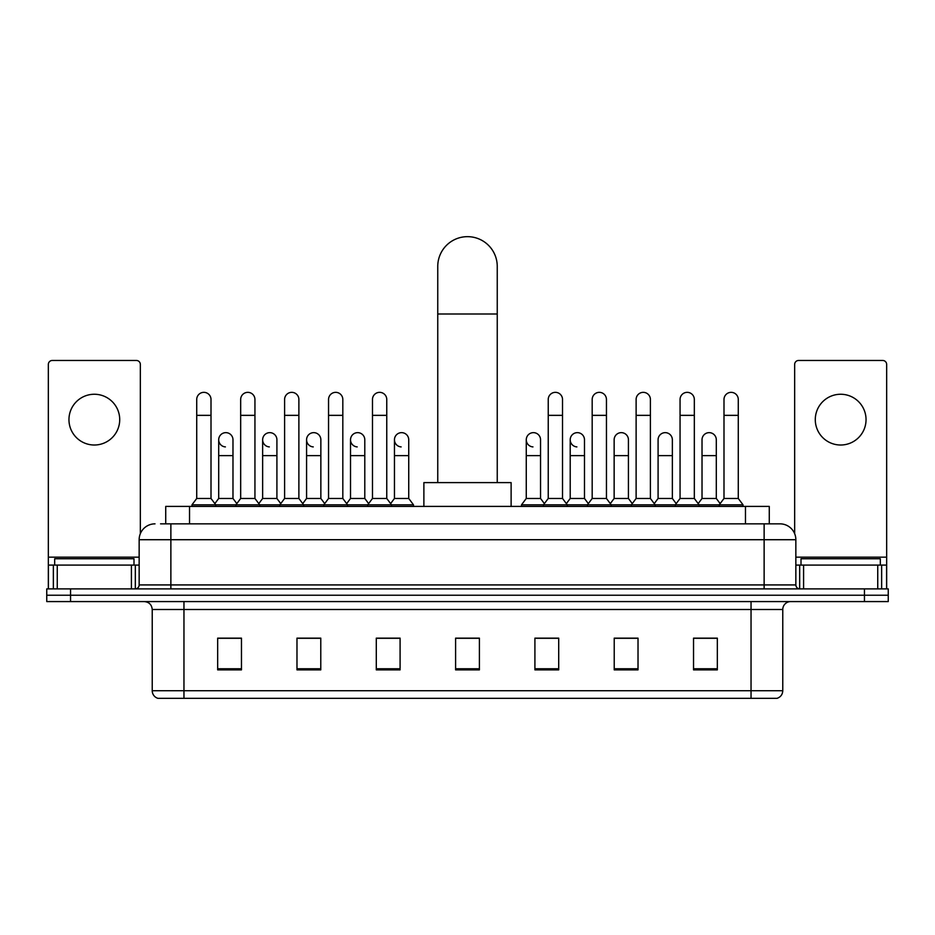 <?xml version="1.0" encoding="UTF-8"?>
<svg xmlns="http://www.w3.org/2000/svg" width="935" height="935" viewBox="0 0 935 935"><rect width="100%" height="100%" fill="white"/><g stroke="black" fill="none" stroke-linecap="round" stroke-linejoin="round"><path stroke-width="1.4" d="M165.729 523.845L165.729 506.408L769.271 506.408L769.271 523.845M160.925 523.845L779.989 523.845A15.86 15.86 0 0 1 795.849 539.717L795.849 584.924C796.059 587.309 797.391 588.629 799.822 588.886M160.563 523.845L170.871 523.845L170.871 539.717L139.151 539.717L139.151 584.924A3.962 3.962 0 0 1 135.178 588.886M155.011 523.845A15.86 15.86 0 0 0 139.151 539.717M70.546 588.886L46.75 588.886L46.75 595.233L70.546 595.233L46.75 595.233L46.75 601.579L70.546 601.579L70.546 595.233L864.454 595.233L70.546 595.233L70.546 588.886L864.454 588.886L864.454 595.233L888.25 595.233L864.454 595.233L864.454 601.579L70.546 601.579M864.454 601.579L888.25 601.579L888.25 588.886L864.454 588.886M795.849 539.717L764.129 539.717L764.129 523.845L779.989 523.845M782.77 690.72C782.548 694.53 780.643 697.066 777.055 698.34L751.039 698.34L751.039 690.72L782.77 690.72L782.77 609.503A7.936 7.936 0 0 1 790.694 601.579M751.039 698.34L157.945 698.34A7.936 7.936 0 0 1 152.23 690.72L152.23 609.503C151.762 604.688 149.121 602.047 144.306 601.579M717.332 669.869L717.332 638.137L693.536 638.137L693.536 669.869L717.332 669.869M638.021 669.869L638.021 638.137L614.225 638.137L614.225 669.869L638.021 669.869M558.709 669.869L558.709 638.137L534.913 638.137L534.913 669.869L558.709 669.869M241.464 669.869L241.464 638.137L217.668 638.137L217.668 669.869L241.464 669.869M320.775 669.869L320.775 638.137L296.979 638.137L296.979 669.869L320.775 669.869M400.087 669.869L400.087 638.137L376.291 638.137L376.291 669.869L400.087 669.869M479.398 669.869L479.398 638.137L455.602 638.137L455.602 669.869L479.398 669.869M635.321 638.301L629.22 638.301M693.536 638.301L717.098 638.301M701.227 638.301L695.126 638.301M393.658 638.301L387.558 638.301M305.78 638.301L299.679 638.301M239.874 638.301L233.773 638.301M217.902 638.301L241.464 638.301M547.442 638.301L541.342 638.301M479.398 638.301L455.602 638.301M400.087 638.301L376.291 638.301M320.775 638.301L296.979 638.301M558.709 638.301L534.913 638.301M638.021 638.301L614.225 638.301M133.997 565.091L133.997 558.744L54.686 558.744L54.686 565.091M94.341 394.254A25.385 25.385 0 0 0 68.956 419.64A25.385 25.385 0 0 0 94.341 445.013A25.385 25.385 0 0 0 119.715 419.64A25.385 25.385 0 0 0 94.341 394.254M131.414 588.886L131.414 565.091L57.257 565.091L57.257 588.886M140.344 533.686L140.344 364.44A3.962 3.962 0 0 0 136.37 360.466L52.302 360.466A3.962 3.962 0 0 0 48.34 364.44L48.34 565.091L57.257 565.091M131.414 565.091L139.151 565.091M48.34 588.886L48.34 565.091M437.755 482.612L437.755 266.405A29.745 29.745 0 0 1 467.5 236.66A29.745 29.745 0 0 1 497.245 266.405A29.745 29.745 0 0 0 467.5 236.66M497.245 482.612L497.245 266.405M511.118 506.408L511.118 482.612L423.882 482.612L423.882 506.408M196.724 415.35L211.006 415.35L211.006 498.472L196.724 498.472L196.724 399.49A7.141 7.141 0 0 1 204.321 392.361A7.141 7.141 0 0 1 211.006 399.49A7.141 7.141 0 0 0 204.321 392.361M196.724 498.472L191.967 504.818L191.967 506.408M211.006 498.472L215.763 504.818L191.967 504.818M240.669 498.472L240.669 415.35L254.939 415.35L254.939 498.472L240.669 498.472L235.912 504.818L215.763 504.818L215.763 506.408M240.669 415.35L240.669 399.49A7.141 7.141 0 0 1 248.254 392.361A7.141 7.141 0 0 1 254.939 399.49A7.141 7.141 0 0 0 248.254 392.361M254.939 498.472L259.708 504.818L235.912 504.818L235.912 506.408M284.602 498.472L284.602 415.35L298.884 415.35L298.884 498.472L284.602 498.472L279.845 504.818L259.708 504.818L259.708 506.408M284.602 415.35L284.602 399.49A7.141 7.141 0 0 1 292.188 392.361A7.141 7.141 0 0 1 298.884 399.49A7.141 7.141 0 0 0 292.188 392.361M298.884 498.472L303.641 504.818L279.845 504.818L279.845 506.408M328.547 498.472L328.547 415.35L342.818 415.35L342.818 498.472L328.547 498.472L323.791 504.818L303.641 504.818L303.641 506.408M328.547 415.35L328.547 399.49A7.141 7.141 0 0 1 336.132 392.361A7.141 7.141 0 0 1 342.818 399.49A7.141 7.141 0 0 0 336.132 392.361M342.818 498.472L347.575 504.818L323.791 504.818L323.791 506.408M372.481 498.472L372.481 415.35L386.763 415.35L386.763 498.472L372.481 498.472L367.724 504.818L347.575 504.818L347.575 506.408M372.481 415.35L372.481 399.49A7.141 7.141 0 0 1 380.066 392.361A7.141 7.141 0 0 1 386.763 399.49A7.141 7.141 0 0 0 380.066 392.361M386.763 498.472L391.52 504.818L367.724 504.818L367.724 506.408M408.735 498.472L408.735 455.637L394.453 455.637L394.453 498.472L408.735 498.472L413.492 504.818L391.52 504.818L391.52 506.408M548.237 415.35L562.519 415.35L562.519 498.472L548.237 498.472L548.237 399.49A7.141 7.141 0 0 1 555.822 392.361A7.141 7.141 0 0 1 562.519 399.49A7.141 7.141 0 0 0 555.822 392.361M548.237 498.472L543.48 504.818L543.48 506.408M562.519 498.472L567.276 504.818L521.508 504.818L521.508 506.408M592.182 498.472L592.182 415.35L606.453 415.35L606.453 498.472L592.182 498.472L587.425 504.818L567.276 504.818L567.276 506.408M592.182 415.35L592.182 399.49A7.141 7.141 0 0 1 599.767 392.361A7.141 7.141 0 0 1 606.453 399.49A7.141 7.141 0 0 0 599.767 392.361M606.453 498.472L611.21 504.818L587.425 504.818L587.425 506.408M636.116 498.472L636.116 415.35L650.398 415.35L650.398 498.472L636.116 498.472L631.359 504.818L611.21 504.818L611.21 506.408M636.116 415.35L636.116 399.49A7.141 7.141 0 0 1 643.701 392.361A7.141 7.141 0 0 1 650.398 399.49A7.141 7.141 0 0 0 643.701 392.361M650.398 498.472L655.154 504.818L631.359 504.818L631.359 506.408M680.061 498.472L680.061 415.35L694.331 415.35L694.331 498.472L680.061 498.472L675.292 504.818L655.154 504.818L655.154 506.408M680.061 415.35L680.061 399.49A7.141 7.141 0 0 1 687.646 392.361A7.141 7.141 0 0 1 694.331 399.49A7.141 7.141 0 0 0 687.646 392.361M694.331 498.472L699.088 504.818L675.292 504.818L675.292 506.408M723.994 498.472L723.994 415.35L738.276 415.35L738.276 498.472L723.994 498.472L719.237 504.818L699.088 504.818L699.088 506.408M723.994 415.35L723.994 399.49A7.141 7.141 0 0 1 731.579 392.361A7.141 7.141 0 0 1 738.276 399.49A7.141 7.141 0 0 0 731.579 392.361M738.276 498.472L743.033 504.818L719.237 504.818L719.237 506.408M743.033 504.818L743.033 506.408M225.393 446.907A7.141 7.141 0 0 1 218.696 439.777A7.141 7.141 0 0 1 226.282 432.66A7.141 7.141 0 0 1 232.979 439.777L232.979 455.637L218.696 455.637L218.696 439.777M232.979 455.637L232.979 498.472L218.696 498.472L218.696 455.637M218.696 498.472L214.851 503.603M232.979 498.472L236.824 503.603M269.327 446.907A7.141 7.141 0 0 1 262.642 439.777A7.141 7.141 0 0 1 270.227 432.66A7.141 7.141 0 0 1 276.912 439.777L276.912 455.637L262.642 455.637L262.642 439.777M276.912 455.637L276.912 498.472L262.642 498.472L262.642 455.637M262.642 498.472L258.796 503.603M276.912 498.472L280.757 503.603M313.26 446.907A7.141 7.141 0 0 1 306.575 439.777A7.141 7.141 0 0 1 314.16 432.66A7.141 7.141 0 0 1 320.857 439.777L320.857 455.637L306.575 455.637L306.575 439.777M320.857 455.637L320.857 498.472L306.575 498.472L306.575 455.637M306.575 498.472L302.73 503.603M320.857 498.472L324.702 503.603M357.205 446.907A7.141 7.141 0 0 1 350.52 439.777A7.141 7.141 0 0 1 358.105 432.66A7.141 7.141 0 0 1 364.79 439.777L364.79 455.637L350.52 455.637L350.52 439.777M364.79 455.637L364.79 498.472L350.52 498.472L350.52 455.637M350.52 498.472L346.663 503.603M364.79 498.472L368.635 503.603M401.138 446.907A7.141 7.141 0 0 1 394.453 439.777A7.141 7.141 0 0 1 402.038 432.66A7.141 7.141 0 0 1 408.735 439.777L408.735 455.637M394.453 498.472L390.608 503.603M413.492 504.818L413.492 506.408M532.962 446.907A7.141 7.141 0 0 1 526.265 439.777A7.141 7.141 0 0 1 533.862 432.66A7.141 7.141 0 0 1 540.547 439.777L540.547 455.637L526.265 455.637L526.265 439.777M540.547 455.637L540.547 498.472L526.265 498.472L526.265 455.637M526.265 498.472L521.508 504.818M540.547 498.472L544.392 503.603M576.895 446.907A7.141 7.141 0 0 1 570.21 439.777A7.141 7.141 0 0 1 577.795 432.66A7.141 7.141 0 0 1 584.48 439.777L584.48 455.637L570.21 455.637L570.21 439.777M584.48 455.637L584.48 498.472L570.21 498.472L570.21 455.637M570.21 498.472L566.365 503.603M584.48 498.472L588.337 503.603M614.143 439.777A7.141 7.141 0 0 1 621.74 432.66A7.141 7.141 0 0 1 628.425 439.777L628.425 455.637L614.143 455.637L614.143 439.777M628.425 455.637L628.425 498.472L614.143 498.472L614.143 455.637M614.143 498.472L610.298 503.603M628.425 498.472L632.27 503.603M658.088 439.777A7.141 7.141 0 0 1 665.673 432.66A7.141 7.141 0 0 1 672.358 439.777L672.358 455.637L658.088 455.637L658.088 439.777M672.358 455.637L672.358 498.472L658.088 498.472L658.088 455.637M658.088 498.472L654.243 503.603M672.358 498.472L676.204 503.603M702.021 439.777A7.141 7.141 0 0 1 709.607 432.66A7.141 7.141 0 0 1 716.303 439.777L716.303 455.637L702.021 455.637L702.021 439.777M716.303 455.637L716.303 498.472L702.021 498.472L702.021 455.637M702.021 498.472L698.176 503.603M716.303 498.472L720.149 503.603M840.658 394.254A25.385 25.385 0 0 0 815.285 419.64A25.385 25.385 0 0 0 840.658 445.013A25.385 25.385 0 0 0 866.044 419.64A25.385 25.385 0 0 0 840.658 394.254M877.743 588.886L877.743 565.091L803.586 565.091L803.586 588.886M886.66 588.886L886.66 565.091L886.66 588.886M877.743 565.091L886.66 565.091L886.66 364.44A3.962 3.962 0 0 0 882.698 360.466L798.63 360.466A3.962 3.962 0 0 0 794.656 364.44L794.656 533.686M795.849 565.091L803.586 565.091M880.314 565.091L880.314 558.744L801.003 558.744L801.003 565.091M189.524 523.845L189.524 506.408M745.476 523.845L745.476 506.408M170.871 588.886L170.871 584.924L795.849 584.924M139.151 584.924L170.871 584.924L170.871 539.717L764.129 539.717L764.129 588.886M751.039 601.579L751.039 609.503L152.23 609.503M782.77 609.503L751.039 609.503L751.039 690.72L183.961 690.72L183.961 698.34M152.23 690.72L183.961 690.72L183.961 601.579M479.398 668.759L455.602 668.759M400.087 668.759L376.291 668.759M320.775 668.759L296.979 668.759M241.464 668.759L217.668 668.759M558.709 668.759L534.913 668.759M638.021 668.759L614.225 668.759M717.332 668.759L693.536 668.759M139.151 557.167L48.34 557.167M135.318 565.091L135.318 588.886M48.398 565.091L48.398 588.886M53.353 588.886L53.353 565.091M437.755 313.996L497.245 313.996M886.66 557.167L795.849 557.167M886.602 588.886L886.602 565.091M881.647 565.091L881.647 588.886M799.682 588.886L799.682 565.091M211.006 415.35L211.006 399.49M254.939 415.35L254.939 399.49M298.884 415.35L298.884 399.49M342.818 415.35L342.818 399.49M386.763 415.35L386.763 399.49M562.519 415.35L562.519 399.49M606.453 415.35L606.453 399.49M650.398 415.35L650.398 399.49M694.331 415.35L694.331 399.49M738.276 415.35L738.276 399.49M394.453 455.637L394.453 439.777"/></g></svg>
